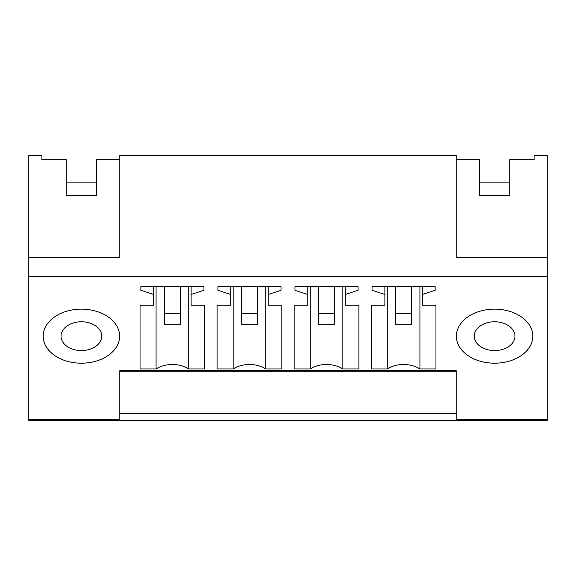 <?xml version="1.0" encoding="UTF-8"?>
<svg xmlns="http://www.w3.org/2000/svg" width="576" height="576" viewBox="0 0 576 576"><rect width="100%" height="100%" fill="white"/><g stroke="black" fill="none" stroke-linecap="round" stroke-linejoin="round"><path stroke-width="0.86" d="M28.8 419.299L119.815 419.299L119.815 420.48L28.8 420.48L28.8 257.652L119.815 257.652L119.815 155.52L456.185 155.52L456.185 257.652L547.2 257.652L547.2 155.52L534.11 155.52L534.11 159.689L509.782 159.689L509.782 195.444L479.441 195.444L479.441 159.689L456.185 159.689L456.185 257.652M119.815 257.652L119.815 159.689L96.559 159.689L96.559 195.444L66.218 195.444L66.218 159.689L41.89 159.689L41.89 155.52L28.8 155.52L28.8 257.652M28.8 276.682L547.2 276.682L547.2 257.652M66.218 195.444L66.218 182.858L96.559 182.858L96.559 195.444M119.815 419.299L119.815 370.656L456.185 370.656L456.185 420.48L547.2 420.48L547.2 276.682M156.074 286.69L156.074 368.957A24.271 17.165 0 0 1 188.734 368.957L204.768 368.957L204.768 305.23L191.117 305.23L191.117 294.502L203.962 290.268L203.962 286.69L203.962 290.268M156.074 368.957L140.047 368.957L140.047 305.23L140.047 368.957M140.854 290.268L140.854 286.69L140.854 290.268L153.698 294.502L153.698 305.23L140.047 305.23M140.854 286.69L203.962 286.69M43.164 336.175A38.225 27.029 0 0 1 81.389 309.146A38.225 27.029 0 0 1 119.614 336.175A38.225 27.029 0 0 1 81.389 363.204A38.225 27.029 0 0 1 43.164 336.175A38.225 27.029 180 0 0 81.389 363.204A38.225 27.029 180 0 0 119.614 336.175A38.225 27.029 180 0 0 81.389 309.146A38.225 27.029 180 0 0 43.164 336.175M281.83 368.957L281.83 305.23L281.83 368.957L265.795 368.957A24.271 17.165 0 0 0 233.143 368.957L217.109 368.957L217.109 305.23L217.109 368.957M217.915 290.268L217.915 286.69L217.915 290.268L230.76 294.502L230.76 305.23L217.109 305.23M217.915 286.69L281.023 286.69L281.023 290.268L281.023 286.69M281.83 305.23L268.178 305.23L268.178 294.502L281.023 290.268M358.891 368.957L358.891 305.23L358.891 368.957L342.857 368.957A24.271 17.165 0 0 0 310.205 368.957L294.17 368.957L294.17 305.23L294.17 368.957M294.977 290.268L294.977 286.69L294.977 290.268L307.822 294.502L307.822 305.23L294.17 305.23M294.977 286.69L358.085 286.69L358.085 290.268L358.085 286.69M358.891 305.23L345.24 305.23L345.24 294.502L358.085 290.268M387.266 286.69L387.266 368.957A24.271 17.165 0 0 1 419.926 368.957L435.953 368.957L435.953 305.23L422.302 305.23L422.302 294.502L435.146 290.268L435.146 286.69L435.146 290.268M387.266 368.957L371.232 368.957L371.232 305.23L371.232 368.957M372.038 290.268L372.038 286.69L372.038 290.268L384.883 294.502L384.883 305.23L371.232 305.23M372.038 286.69L435.146 286.69M532.836 336.175A38.225 27.029 0 0 1 494.611 363.204A38.225 27.029 0 0 1 456.386 336.175A38.225 27.029 0 0 1 494.611 309.146A38.225 27.029 0 0 1 532.836 336.175A38.225 27.029 180 0 0 494.611 309.146A38.225 27.029 180 0 0 456.386 336.175A38.225 27.029 180 0 0 494.611 363.204A38.225 27.029 180 0 0 532.836 336.175M479.441 195.444L479.441 182.858L509.782 182.858L509.782 195.444M119.815 413.575L119.815 371.844L456.185 371.844L456.185 413.575L119.815 413.575M191.117 294.502L191.117 286.69M204.768 368.957L204.768 305.23M188.734 286.69L188.734 368.957M153.698 294.502L153.698 286.69M233.143 368.957L233.143 286.69M230.76 294.502L230.76 286.69M268.178 294.502L268.178 286.69M265.795 286.69L265.795 368.957M310.205 368.957L310.205 286.69M307.822 294.502L307.822 286.69M345.24 294.502L345.24 286.69M342.857 286.69L342.857 368.957M435.953 368.957L435.953 305.23M419.926 286.69L419.926 368.957M384.883 294.502L384.883 286.69M422.302 294.502L422.302 286.69M164.318 313.366L164.318 324.806L180.497 324.806L180.497 313.366L164.318 313.366L164.318 286.69M180.497 313.366L180.497 286.69M241.38 313.366L241.38 324.806L257.558 324.806L257.558 313.366L241.38 313.366L241.38 286.69M257.558 313.366L257.558 286.69M318.442 313.366L318.442 324.806L334.62 324.806L334.62 313.366L318.442 313.366L318.442 286.69M334.62 313.366L334.62 286.69M395.503 313.366L395.503 324.806L411.682 324.806L411.682 313.366L395.503 313.366L395.503 286.69M411.682 313.366L411.682 286.69M61.034 335.974A20.354 14.393 180 0 0 61.027 336.175A20.354 14.393 180 0 0 81.245 350.568A20.354 14.393 180 0 0 101.743 336.377A20.354 14.393 180 0 0 101.743 336.175A20.354 14.393 180 0 0 81.533 321.782A20.354 14.393 180 0 0 61.034 335.974M474.257 335.974A20.354 14.393 180 0 0 474.257 336.175A20.354 14.393 180 0 0 494.467 350.568A20.354 14.393 180 0 0 514.966 336.377A20.354 14.393 180 0 0 514.973 336.175A20.354 14.393 180 0 0 494.755 321.782A20.354 14.393 180 0 0 474.257 335.974M456.185 419.299L547.2 419.299M456.185 420.48L119.815 420.48"/></g></svg>

